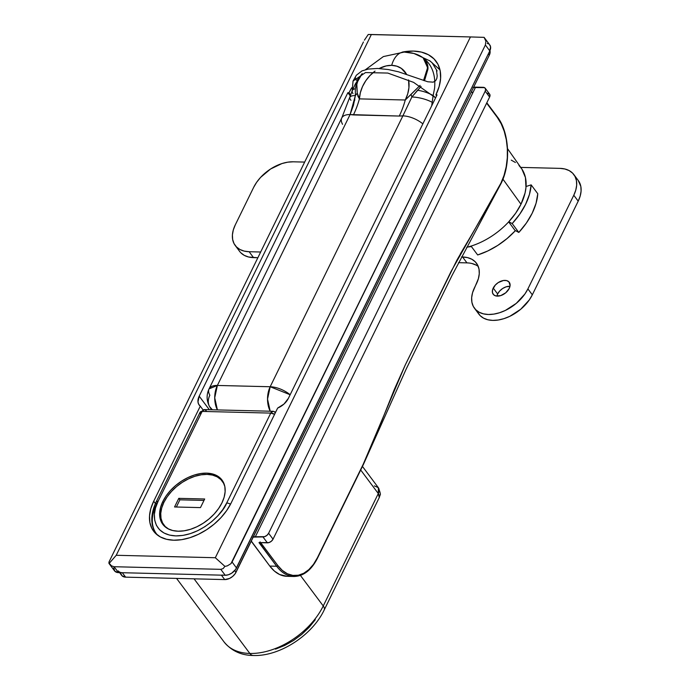<?xml version="1.0" encoding="UTF-8"?>
<svg xmlns="http://www.w3.org/2000/svg" width="690" height="690" viewBox="0 0 690 690"><rect width="100%" height="100%" fill="white"/><g stroke="black" fill="none" stroke-linecap="round" stroke-linejoin="round"><path stroke-width="1.03" d="M518.966 165.453L521.856 168.99L525.444 177.528L525.961 187.585L525.056 193.01L520.985 204.214L515.628 213.253L508.651 221.895A58.65 37.225 143.2 0 1 471.046 246.106L466.69 247.331A58.65 37.225 -36.8 0 0 471.046 246.106A58.65 37.225 -36.8 0 0 508.651 221.895A58.65 37.225 -36.8 0 0 520.985 204.214L502.941 179.167L520.985 204.214A58.65 37.225 -36.8 0 0 521.502 168.472L507.538 148.678M211.106 409.153L210.812 409.757L211.106 409.153M113.721 567.827L114.885 571.26L118.499 572.622L114.083 566.723L111.556 565.869L108.865 562.971L109.063 563.532L116.23 555.286L371.367 34.5L368.236 34.5L470.451 36.941L371.367 34.5L116.23 555.286L215.323 557.727L470.451 36.941L484.095 37.355L470.451 36.941L215.323 557.727L116.23 555.286L109.063 563.532L111.556 565.869L114.083 566.723L220.791 569.345L225.207 575.253L228.407 574.753L231.676 573.192L235.644 569.405L489.797 50.905L490.555 46.713L489.46 44.591M153.706 501.225L200.281 406.16L198.711 404.323L197.978 401.925L199.194 396.172L347.863 92.693L349.011 92.727L351.753 87.734A54.398 34.526 143.2 0 0 349.011 92.727L350.718 95.004L349.011 92.727L347.863 92.693L199.194 396.172L209.32 409.713L199.194 396.172A14.318 9.082 143.2 0 0 199.16 405.03A14.318 9.082 143.2 0 0 200.281 406.16L202.998 409.791L200.281 406.16L153.706 501.225L155.397 503.493L153.706 501.225L150.817 508.668L149.523 515.853L149.877 522.511L151.869 528.393L155.414 533.266L160.373 536.949L166.575 539.295L173.759 540.21L181.668 539.666L189.983 537.674L198.392 534.327L206.569 529.739L214.202 524.098L220.998 517.612L226.7 510.531L231.072 503.131A48.429 30.74 143.2 0 1 192.268 536.898A48.429 30.74 143.2 0 1 153.603 531.179A48.429 30.74 143.2 0 1 153.706 501.225M356.911 80.428L358.791 78.177A54.398 34.526 143.2 0 0 356.911 80.428M402.382 52.069L413.379 51.077L421.452 52.112L428.412 54.743L433.993 58.874L437.978 64.343L440.211 70.949L440.608 78.436L439.151 86.509L435.908 94.858L437.046 94.892L288.377 398.372L283.987 404.047L277.647 408.066L231.072 503.131L277.647 408.066A14.318 9.082 143.2 0 0 288.377 398.372L437.046 94.892L435.908 94.858L436.606 95.798L435.908 94.858A54.398 34.526 143.2 0 0 436.028 61.22A54.398 34.526 143.2 0 0 402.382 52.069M511.247 160.123L515.413 162.486M488.486 43.867L487.261 43.401M109.011 563.471L114.523 570.846A9.539 6.055 -36.8 0 0 118.499 572.622L225.207 575.253L118.499 572.622L114.083 566.723L220.791 569.345L223.094 568.612L224.923 566.386L215.323 557.727L224.923 566.386L227.286 565.886L230.96 563.652L485.381 44.997L489.797 50.905L236.506 567.948L232.09 562.039L485.381 44.997L485.907 41.21L484.095 37.355L489.822 45.005A9.539 6.055 -36.8 0 1 489.797 50.905L485.381 44.997L485.907 41.21L484.095 37.355M363.423 41.995L108.986 561.996L363.423 41.995M368.236 34.5L364.398 40.175L368.236 34.5M109.063 563.532L108.986 561.996M227.286 565.886L224.923 566.386L223.094 568.612L220.791 569.345L225.207 575.253A9.539 6.055 -36.8 0 0 236.506 567.948L232.09 562.039L230.96 563.652L227.286 565.886M275.508 649.126L284.616 645.495L293.483 640.527L301.754 634.403L309.12 627.374L315.296 619.706M300.417 575.426L323.248 605.967L378.31 493.566L360.689 469.993L378.31 493.566L323.248 605.967L300.417 575.426M515.275 230.753L508.651 221.895L515.275 230.753L507.021 238.593L497.766 245.407L487.847 250.936L477.67 254.964A58.65 37.225 -36.8 0 0 515.275 230.753M471.046 246.106L477.67 254.964L471.046 246.106M350.356 96.022L347.863 92.693L350.356 96.022M176.562 578.401L224.017 641.89A62.031 39.373 -36.8 0 0 249.84 653.456A62.031 39.373 -36.8 0 0 323.248 605.967A62.031 39.373 143.2 0 1 249.84 653.456L194.062 578.832L249.84 653.456A9.539 5.736 91.4 0 0 253.316 655.5A9.539 5.736 -88.6 0 1 249.84 653.456A62.031 39.373 143.2 0 1 223.896 641.717M324.188 609.977A9.539 4.632 -153.9 0 0 323.248 605.967A9.539 4.632 26.1 0 1 324.197 609.977C312.182 635.361 279.623 656.57 253.273 655.5C241.129 655.353 231.374 650.817 224.017 641.89M374.36 485.881L378.336 487.666C382.217 497.266 379.302 494.195 379.664 496.61L379.259 497.576A9.539 4.632 -153.9 0 0 378.31 493.566L379.259 497.576L324.197 609.977M378.336 487.666L378.31 493.566A9.539 6.055 -36.8 0 0 378.336 487.666L362.448 466.414M361.577 74.339L358.205 79.807L356.609 85.086L357.256 93.107L357.912 96.238L359.412 98.877A29.661 21.907 125.8 0 1 374.342 71.631M404.116 52.069A21.951 13.196 91.4 0 0 391.687 65.352L386.133 65.93L379.198 68.517A29.661 21.907 125.8 0 1 391.687 65.352A21.951 13.196 -88.6 0 1 404.116 52.069A21.951 13.196 -88.6 0 1 406.194 52.371A50.974 37.657 125.8 0 1 413.897 53.466A50.974 37.657 125.8 0 1 423.117 57.813C431.992 64.653 435.813 74.831 434.579 88.346L433.122 95.574A52.483 25.47 26.1 0 1 435.597 97.851L413.595 82.369L387.78 73.062L365.493 72.571L353.047 81.04L352.202 90.925M353.047 81.04L356.394 75.193L361.974 70.906L368.408 69.043L377.585 68.457L388.272 69.535L398.51 71.803L427.748 81.765L433.165 82.17L435.657 80.704L436.822 78.462L437.201 75.917L436.52 70.742L437.106 70.932L432.138 62.79L429.43 60.565M429.974 60.91L439.996 69.923M357.342 80.506L356.135 80.006L355.419 77.703M421.09 86.44L411.887 96.971L402.882 115.868L399.277 116.058L402.882 115.868L270.178 386.745L217.376 385.451L350.08 114.566L399.277 116.058A71.57 43.039 91.4 0 0 405.272 100.007A29.661 21.907 125.8 0 0 408.566 79.919L408.929 87.69L407.704 93.883L405.272 100.007L359.412 98.877L360.344 92.719L362.509 86.552L365.804 80.704L370.047 75.469L375.032 71.113M391.687 65.352L396.845 66.188L401.356 68.396L406.522 74.235A29.661 21.907 125.8 0 0 391.687 65.352M419.701 85.793L411.024 94.435A71.57 15.249 -116.5 0 1 411.887 96.971A71.57 15.249 63.5 0 0 411.024 94.435L405.272 100.007A71.57 43.039 -88.6 0 1 399.277 116.058L353.409 114.928A71.57 43.039 91.4 0 0 359.412 98.877L405.272 100.007L420.089 85.388M435.597 97.851A52.483 25.47 -153.9 0 0 433.122 95.574L434.579 88.346C435.821 74.848 432 64.67 423.117 57.813L427.602 67.663L423.557 80.471L425.721 76.167L427.567 68.862L426.644 62.643L423.117 57.813A50.974 37.657 -54.2 0 0 414.259 53.57M354.832 99.714L354.47 100.93M431.699 105.803L433.122 95.574L431.707 105.786M423.117 57.813C426.696 61.315 428.292 65.127 427.921 69.242L424.479 80.782L427.912 67.663L423.117 57.813M362.198 73.537L357.127 82.49L361.491 74.451M356.799 83.688L357.256 93.107A71.57 55.183 -42.8 0 1 355.367 95.582L355.324 88.725L356.385 83.412A71.57 60.289 -173.9 0 0 357.127 82.49M342.559 124.321A19.087 9.263 26.1 0 1 341.783 117.947A19.087 9.263 26.1 0 1 350.08 114.566L353.453 105.346L355.367 95.582A71.57 55.183 137.2 0 0 357.256 93.107L359.412 98.877A71.57 43.039 -88.6 0 1 353.409 114.928L350.08 114.566A19.087 9.263 -153.9 0 0 341.766 117.981L209.061 388.867A19.087 9.263 26.1 0 1 217.376 385.451L350.08 114.566L355.367 95.582A19.087 5.391 -161 0 0 349.882 97.394A19.087 5.391 19 0 1 355.367 95.582L355.324 88.725A19.087 6.201 -159.1 0 0 352.314 90.623A19.087 6.201 20.9 0 1 355.324 88.725L356.385 83.412A19.087 3.873 -152.4 0 0 355.315 84.008L356.385 83.412L361.422 74.546L355.315 84.008L352.314 90.623A19.087 6.201 20.9 0 0 352.978 93.599M209.45 406.401L209.579 406.634A19.087 13.628 150.6 0 1 209.855 395.206A19.087 9.263 26.1 0 1 209.061 388.867L217.376 385.451A19.087 11.48 91.4 0 0 217.41 409.92L214.719 397.811L217.376 385.451L270.178 386.745A19.087 9.263 26.1 0 1 290.154 394.74L270.178 386.745L267.53 399.113L270.221 411.214A19.087 11.48 -88.6 0 1 270.178 386.745L402.882 115.868A19.087 9.263 26.1 0 1 422.858 123.855A19.087 9.263 -153.9 0 0 402.882 115.868L411.887 96.971A19.087 6.796 13.2 0 1 432.19 102.31A19.087 6.796 -166.8 0 0 411.887 96.971L417.536 90.252A19.087 7.504 15.6 0 1 433.122 95.574A19.087 7.504 -164.4 0 0 417.536 90.252L418.261 89.562M350.969 100.309A19.087 5.391 19 0 1 349.882 97.394M211.52 409.774L209.579 406.634L212.391 409.791A19.087 13.628 150.6 0 1 209.57 406.626C206.491 400.743 206.319 394.818 209.061 388.867M162.857 501.449L163.754 502.648L162.857 501.449L166.195 495.8L170.551 490.392L175.734 485.441L181.565 481.137L187.809 477.635L194.226 475.074L200.583 473.556L206.612 473.142L212.106 473.84L216.833 475.634L220.628 478.437L223.336 482.163L224.854 486.648L225.121 491.737L224.138 497.231L221.93 502.907A36.975 23.469 143.2 0 1 192.294 528.687A36.975 23.469 143.2 0 1 162.771 524.322A36.975 23.469 143.2 0 1 162.857 501.449A36.975 23.469 143.2 0 1 192.484 475.669A36.975 23.469 143.2 0 1 222.007 480.042A36.975 23.469 143.2 0 1 221.93 502.907L218.583 508.556L214.236 513.964L209.044 518.914L203.222 523.227L196.969 526.729L190.552 529.282L184.204 530.8L178.167 531.214L172.681 530.515L167.946 528.73L164.151 525.918L161.451 522.201L159.933 517.707L159.657 512.618L160.649 507.133L162.857 501.449M226.691 503.019L270.739 413.103L202.144 411.413L158.088 501.337L155.526 507.926L154.379 514.3L154.698 520.208L156.458 525.426L159.597 529.748L164.004 533.008L169.499 535.086L175.872 535.897L182.885 535.414L190.259 533.655L197.711 530.688L204.964 526.617L211.735 521.614L217.755 515.861L222.81 509.582L226.691 503.019A4.77 2.312 26.1 0 1 230.52 504.218A4.77 2.312 -153.9 0 0 226.691 503.019C223.241 512.92 201.489 536.061 175.872 535.897C150.713 534.81 151.878 511.161 158.088 501.337A4.77 2.312 -153.9 0 0 156.018 502.182A4.77 2.312 26.1 0 1 158.088 501.337L202.144 411.413L270.739 413.103L226.691 503.019M157.605 535.181A47.714 30.282 143.2 0 1 156.38 533.698A47.714 30.282 143.2 0 1 156.483 504.192A4.77 2.312 26.1 0 1 156.018 502.191C148.868 517.543 152.085 528.678 156.38 533.698L157.605 535.181M274.586 414.311A4.77 2.312 -153.9 0 0 270.739 413.103L274.586 414.311M206.189 410.619L204.464 409.601A4.77 2.872 91.4 0 0 202.144 411.413L204.464 409.601L273.068 411.283L270.739 413.103A4.77 2.872 -88.6 0 1 273.068 411.283A4.77 2.872 -88.6 0 1 274.784 412.31A4.77 3.027 143.2 0 1 275.517 412.404M202.144 411.413A4.77 2.312 -153.9 0 0 200.066 412.266L202.144 411.413M200.54 414.276L200.066 412.266L156.018 502.191M119.62 572.657L121.647 575.365A9.539 6.055 -36.8 0 0 125.623 577.15L122.311 572.717L221.395 575.158L122.311 572.717L125.623 577.15L224.707 579.583L221.395 575.158L224.707 579.583A9.539 6.055 -36.8 0 0 236.006 572.277L234.721 570.57L236.006 572.277L489.296 55.243L488.322 53.932L489.296 55.243A9.539 6.055 -36.8 0 0 489.943 50.594M120.897 572.536L122.311 572.717A9.539 6.055 143.2 0 1 118.335 570.941M120.914 573.666L122.001 575.779L125.623 577.15L224.707 579.583L229.563 578.427L232.677 576.409L235.143 573.744L489.296 55.243L490.124 52.362L489.659 49.887M221.395 575.158L222.956 575.046M473.021 87.509L484.544 87.647L485.579 89.062L485.199 91.166L489.615 97.066L489.797 94.392L487.64 93.228M472.4 92.857L471.563 91.451M252.764 537.113L262.968 536.923L267.384 542.832L259 542.625L276.664 566.249L269.799 566.076L251.307 541.046A9.539 4.632 26.1 0 0 252.143 542.452L269.799 566.076L274.456 571.122L279.648 574.529L287.109 576.314M259.319 542.573L276.664 566.249A0.957 0.604 -36.8 0 0 277.794 565.515A46.765 28.118 -88.6 0 0 317.409 557.744L363.302 464.077L405.211 365.088L451.096 271.429L500.957 183.074A0.957 0.466 26.1 0 1 501.052 183.48A0.957 0.466 -153.9 0 0 500.957 183.074A46.765 28.118 -88.6 0 0 497.309 117.412A0.957 0.604 -36.8 0 0 497.318 116.826A0.957 0.604 143.2 0 1 497.309 117.412L486.64 103.138L497.309 117.412L501.19 123.769L504.226 131.29L506.305 139.682L507.34 148.635L507.305 157.794L506.193 166.816L504.054 175.355L500.957 183.074L495.049 194.554L457.004 259.949L405.211 365.088L394.361 389.341L374.153 439.823L363.302 464.077L317.409 557.744L313.484 564.351L308.879 569.586L303.772 573.261L298.356 575.227L292.845 575.408L287.437 573.795L282.357 570.457L277.794 565.515L260.708 542.668L277.794 565.515A0.957 0.604 143.2 0 1 276.664 566.249L269.799 566.076A47.714 28.695 91.4 0 0 286.98 576.314L293.845 576.478A47.714 28.695 -88.6 0 1 276.664 566.249A47.714 28.695 91.4 0 0 294.035 576.486M260.13 541.891A0.957 0.604 143.2 0 1 259 542.625L268.979 542.582L271.368 541.245L273.033 539.175L489.615 97.066L273.033 539.175L268.617 533.266L485.199 91.166L268.617 533.266L266.952 535.337L264.563 536.673L255.343 536.734L475.6 87.138L483.224 87.32A4.77 3.027 143.2 0 1 485.208 88.217A4.77 3.027 143.2 0 1 485.199 91.166L489.615 97.066A4.77 3.027 -36.8 0 0 489.624 94.116L485.208 88.217M460.437 253.756L474.263 230.391M481.258 218.721L488.097 207.035M496.921 116.645A0.957 0.604 143.2 0 1 497.318 116.826L486.821 102.784M253.316 536.932A9.539 4.632 26.1 0 1 255.343 536.734L475.6 87.138A9.539 4.632 -153.9 0 0 473.573 87.337M262.968 536.923L267.384 542.832A4.77 3.027 -36.8 0 0 273.033 539.175L268.617 533.266A4.77 3.027 143.2 0 1 262.968 536.923M526.056 186.498L531.153 184.868L537.777 193.735L531.153 184.868A64.412 40.883 143.2 0 1 512.196 223.586L518.811 232.444A64.412 40.883 -36.8 0 0 537.777 193.735L536.061 203.291L532.214 213.184L526.392 223.025L518.811 232.444L512.196 223.586L508.789 221.749L512.196 223.586L519.768 214.167L525.59 204.326L529.437 194.433L531.153 184.868L526.056 186.498M514.999 230.382L518.811 232.444L514.999 230.382M468.061 246.977A44.85 28.471 -36.8 0 0 471.374 246.546L468.061 246.977M493.221 288.058A10.022 6.357 143.2 0 1 501.25 281.072A10.022 6.357 143.2 0 1 509.246 282.262A10.022 6.357 143.2 0 1 509.229 288.454L510.091 285.427L508.875 281.822L506.564 280.58L503.441 280.502L498.284 282.555L495.299 285.065L492.617 289.602L492.427 292.465L493.566 294.69L495.877 295.941L500.724 295.605L505.736 292.793L509.229 288.454A10.022 6.357 143.2 0 1 501.199 295.441A10.022 6.357 143.2 0 1 493.195 294.259A10.022 6.357 143.2 0 1 493.221 288.058L497.637 293.966L493.221 288.058M509.97 286.324A10.022 6.357 -36.8 0 0 497.637 293.966L496.886 296.096A10.022 6.357 -36.8 0 1 497.637 293.966L499.715 290.973L502.7 288.463L506.132 286.824L509.97 286.324M235.299 224.837L253.653 187.37L256.671 182.263L260.596 177.382L270.549 169.016L281.986 163.547L287.721 162.176L293.181 161.805L304.601 162.081L293.181 161.805A33.405 21.2 143.2 0 0 253.653 187.37L235.299 224.837L233.298 229.968L232.409 234.928L232.651 239.516L234.022 243.579L236.472 246.934L239.896 249.47L244.165 251.091L249.124 251.721A33.405 21.2 143.2 0 1 235.221 245.493A33.405 21.2 143.2 0 1 235.299 224.837M578.211 180.418L580.842 186.472L581.084 191.07L580.195 196.029L578.203 201.152L532.318 294.82L527.902 288.912L573.787 195.244A33.405 21.2 143.2 0 0 573.856 174.596A33.405 21.2 143.2 0 0 559.952 168.369L520.743 167.403L559.952 168.369L564.912 168.998L569.19 170.611L572.614 173.147L575.055 176.511L576.426 180.564L576.676 185.162L575.779 190.121L573.787 195.244L527.902 288.912L524.883 294.018L516.267 303.376L505.356 310.431L499.56 312.743L493.824 314.105L488.373 314.485L483.414 313.855L479.145 312.234L475.72 309.698L473.271 306.343L471.9 302.28L471.658 297.692L472.547 292.733L478.368 278.726L479.265 273.766L479.024 269.178L477.652 265.115L475.203 261.76L471.779 259.216L467.51 257.603L461.515 256.947L462.55 256.973L466.966 262.881L458.505 262.674L466.966 262.881L462.55 256.973A33.405 21.2 143.2 0 1 476.454 263.201A33.405 21.2 143.2 0 1 476.376 283.857L474.548 287.601A33.405 21.2 143.2 0 0 474.47 308.257L478.886 314.166A33.405 21.2 -36.8 0 0 505.554 318.107A33.405 21.2 -36.8 0 0 532.318 294.82L529.299 299.926L520.683 309.284L509.772 316.339L503.976 318.642L498.24 320.013L492.789 320.393L487.83 319.763L483.561 318.142L480.128 315.606L477.687 312.242M260.544 252.005L249.124 251.721L260.544 252.005M235.221 245.493L239.637 251.402A33.405 21.2 -36.8 0 0 253.541 257.629L257.741 257.732L248.581 256.999L244.312 255.378L240.888 252.842M476.195 265.124L471.925 263.511M253.541 257.629L249.124 251.721L253.541 257.629M478.256 266.461A33.405 21.2 -36.8 0 0 466.966 262.881M573.856 174.596L578.272 180.495A33.405 21.2 -36.8 0 1 578.203 201.152L573.787 195.244L578.203 201.152L532.318 294.82L527.902 288.912A33.405 21.2 143.2 0 1 501.138 312.208A33.405 21.2 143.2 0 1 474.47 308.257M168.248 528.885A36.501 23.167 143.2 0 1 163.815 524.918A36.501 23.167 143.2 0 1 170.24 492.841A36.501 23.167 143.2 0 1 207.095 474.401A36.501 23.167 143.2 0 1 222.292 481.206A36.501 23.167 143.2 0 1 224.837 486.588L223.595 483.302L220.929 479.628L217.186 476.859L212.511 475.091L207.095 474.401L201.135 474.815L194.865 476.307L188.534 478.834L182.367 482.293L176.614 486.545L171.491 491.435L167.196 496.766L163.901 502.346L161.719 507.952L160.744 513.369L161.012 518.388L162.512 522.822L165.177 526.496L168.921 529.273M178.779 498.352L204.689 498.991L200.471 507.607L174.553 506.969L178.779 498.352L204.689 498.991L200.471 507.607L174.553 506.969L178.779 498.352L179.883 499.827L178.779 498.352M203.99 500.423L179.883 499.827L176.364 507.012L179.883 499.827L203.99 500.423M429.974 60.918L413.897 53.466L404.219 52.069L383.355 56.58L365.502 69.673M341.766 117.981L352.314 90.623M156.38 533.698L157.329 534.966M273.068 411.283L275.655 412.128M204.464 409.601L200.066 412.266M497.318 116.826C509.358 132.126 511.109 163.927 501.052 183.471L452.045 275.439L406.16 369.098L363.397 464.474L317.504 558.141C311.371 570.19 303.488 576.305 293.845 576.478M222.292 481.206L223.879 483.336M163.884 525.012L165.402 527.048"/></g></svg>
